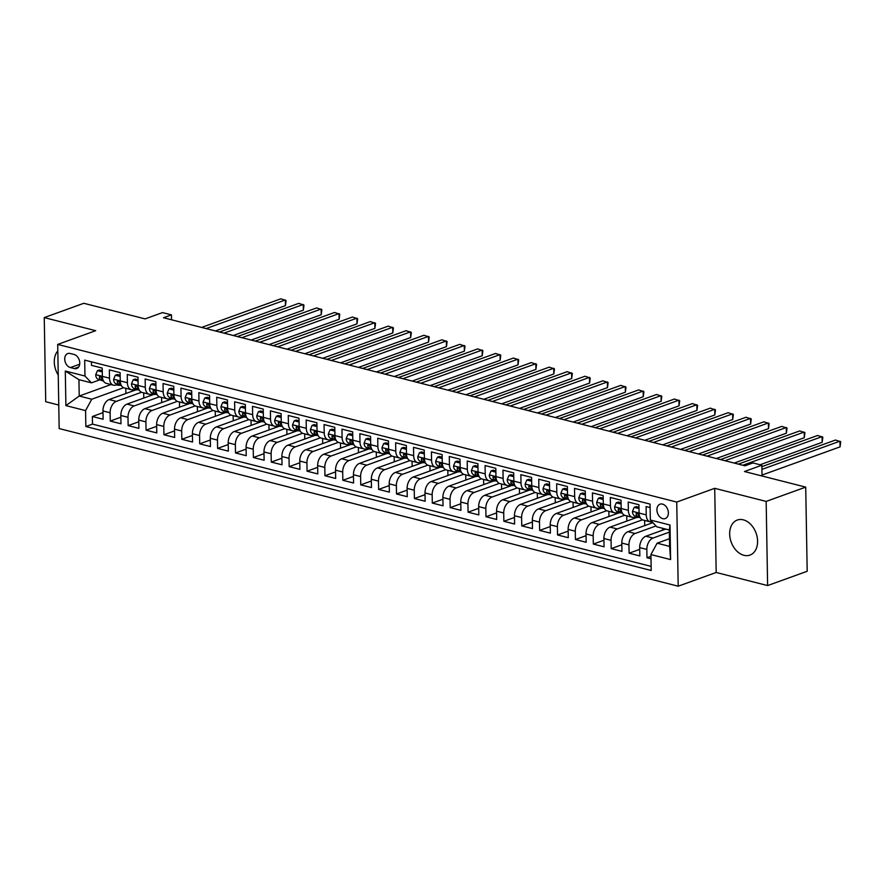 <?xml version="1.0" encoding="UTF-8"?>
<svg xmlns="http://www.w3.org/2000/svg" width="885" height="885" viewBox="0 0 885 885"><rect width="100%" height="100%" fill="white"/><g stroke="black" fill="none" stroke-linecap="round" stroke-linejoin="round"><path stroke-width="1.33" d="M743.311 519.838A18.629 13.231 -109.9 0 0 737.293 520.048A18.629 13.231 -109.9 0 0 730.092 538.058A18.629 13.231 -109.9 0 0 743.931 555.315A18.629 13.231 -109.9 0 0 749.96 555.094A18.629 13.231 -109.9 0 0 757.162 537.095A18.629 13.231 -109.9 0 0 743.311 519.838M57.824 350.891A18.629 13.231 -109.9 0 0 58.244 375.074M662.522 504.096A7.644 5.421 -109.9 0 0 660.044 504.184A7.644 5.421 -109.9 0 0 657.09 511.574A7.644 5.421 -109.9 0 0 662.776 518.654A7.644 5.421 -109.9 0 0 665.243 518.566A7.644 5.421 -109.9 0 0 668.197 511.176A7.644 5.421 -109.9 0 0 662.522 504.096M767.616 585.571L807.186 571.267L805.715 487.126L766.156 501.419L714.715 488.321L676.737 502.06L678.198 586.202L716.186 572.473L767.616 585.571L766.156 501.419M676.737 502.06L57.702 344.42L59.173 428.561L678.198 586.202M57.702 344.42L95.691 330.691L44.25 317.593L45.721 401.735L58.764 405.053M44.25 317.593L83.809 303.29L145.085 318.888L162.497 312.593L171.447 314.872L163.526 317.737L744.982 465.809L752.903 462.944L761.841 465.222L744.44 471.517L805.715 487.126M650.11 507.592L646.094 506.574L646.238 514.871L639.081 513.057A9.558 6.062 104.3 0 0 643.052 520.026L650.209 521.851A9.558 6.062 -75.7 0 1 646.238 514.871M639.081 513.057L638.937 504.749L628.206 502.016L628.35 510.324L621.193 508.499A9.558 6.062 104.3 0 0 625.164 515.468L632.321 517.294A9.558 6.062 -75.7 0 1 628.35 510.324M621.115 504.041L616.27 502.802L614.599 506.795L621.193 508.466L621.049 500.191L610.318 497.459L610.462 505.766L603.304 503.941A9.558 6.062 104.3 0 0 607.276 510.91L614.433 512.736A9.558 6.062 -75.7 0 1 610.462 505.766M603.304 503.941L603.161 495.644L592.419 492.901L592.574 501.209L585.416 499.383A9.558 6.062 104.3 0 0 589.388 506.353L596.545 508.178A9.558 6.062 -75.7 0 1 592.574 501.209M585.339 494.925L580.483 493.686L578.812 497.68L585.416 499.361L585.273 491.087L574.531 488.354L574.675 496.651L567.517 494.826A9.558 6.062 104.3 0 0 571.489 501.795L578.646 503.62A9.558 6.062 -75.7 0 1 574.675 496.651M567.44 490.367L562.594 489.128L560.924 493.122L567.517 494.803L567.373 486.529L556.643 483.796L556.787 492.093L549.629 490.268A9.558 6.062 104.3 0 0 553.601 497.248L560.758 499.063A9.558 6.062 -75.7 0 1 556.787 492.093M549.629 490.268L549.485 481.971L538.755 479.239L538.899 487.535L531.741 485.721A9.558 6.062 104.3 0 0 535.713 492.691L542.87 494.516A9.558 6.062 -75.7 0 1 538.899 487.535M531.664 481.252L526.807 480.024L525.148 484.006L531.741 485.688L531.597 477.413L520.856 474.681L521 482.978L513.853 481.163A9.558 6.062 104.3 0 0 517.825 488.133L524.982 489.958A9.558 6.062 -75.7 0 1 521 482.978M513.853 481.163L513.698 472.856L502.968 470.123L503.111 478.431L495.954 476.606A9.558 6.062 104.3 0 0 499.925 483.575L507.083 485.4A9.558 6.062 -75.7 0 1 503.111 478.431M495.954 476.606L495.81 468.309L485.08 465.565L485.223 473.873L478.066 472.048A9.558 6.062 104.3 0 0 482.037 479.017L489.195 480.843A9.558 6.062 -75.7 0 1 485.223 473.873M477.988 467.59L473.132 466.351L471.473 470.344L478.066 472.026L477.922 463.751L467.191 461.019L467.335 469.315L460.178 467.49A9.558 6.062 104.3 0 0 464.149 474.46L471.307 476.285A9.558 6.062 -75.7 0 1 467.335 469.315M460.178 467.49L460.034 459.193L449.292 456.461L449.436 464.758L442.29 462.932A9.558 6.062 104.3 0 0 446.261 469.913L453.408 471.727A9.558 6.062 -75.7 0 1 449.436 464.758M442.201 458.474L437.356 457.235L435.685 461.229L442.279 462.91L442.135 454.636L431.404 451.903L431.548 460.2L424.391 458.386A9.558 6.062 104.3 0 0 428.362 465.355L435.52 467.169A9.558 6.062 -75.7 0 1 431.548 460.2M424.313 453.916L419.468 452.689L417.797 456.671L424.391 458.353L424.247 450.078L413.516 447.345L413.66 455.642L406.503 453.828A9.558 6.062 104.3 0 0 410.474 460.797L417.631 462.623A9.558 6.062 -75.7 0 1 413.66 455.642M406.503 453.828L406.359 445.52L395.628 442.788L395.772 451.096L388.615 449.27A9.558 6.062 104.3 0 0 392.586 456.24L399.743 458.065A9.558 6.062 -75.7 0 1 395.772 451.096M388.537 444.812L383.681 443.573L382.01 447.567L388.615 449.248L388.471 440.962L377.729 438.23L377.873 446.538L370.715 444.712A9.558 6.062 104.3 0 0 374.698 451.682L381.844 453.507A9.558 6.062 -75.7 0 1 377.873 446.538M370.638 440.254L365.793 439.015L364.122 443.009L370.715 444.69L370.572 436.416L359.841 433.683L359.985 441.98L352.827 440.155A9.558 6.062 104.3 0 0 356.799 447.124L363.956 448.949A9.558 6.062 -75.7 0 1 359.985 441.98M352.827 440.155L352.684 431.858L341.953 429.125L342.097 437.422L334.939 435.597A9.558 6.062 104.3 0 0 338.911 442.577L346.068 444.392A9.558 6.062 -75.7 0 1 342.097 437.422M334.862 431.139L330.005 429.9L328.346 433.893L334.939 435.575L334.795 427.3L324.054 424.568L324.209 432.865L317.051 431.039A9.558 6.062 104.3 0 0 321.023 438.02L328.18 439.834A9.558 6.062 -75.7 0 1 324.209 432.865M317.051 431.039L316.907 422.742L306.166 420.01L306.31 428.307L299.152 426.493A9.558 6.062 104.3 0 0 303.124 433.462L310.281 435.287A9.558 6.062 -75.7 0 1 306.31 428.307M299.152 426.493L299.008 418.185L288.278 415.452L288.422 423.76L281.264 421.935A9.558 6.062 104.3 0 0 285.235 428.904L292.393 430.729A9.558 6.062 -75.7 0 1 288.422 423.76M281.187 417.477L276.341 416.238L274.671 420.231L281.264 421.902L281.12 413.627L270.39 410.894L270.533 419.202L263.376 417.377A9.558 6.062 104.3 0 0 267.347 424.346L274.505 426.172A9.558 6.062 -75.7 0 1 270.533 419.202M263.376 417.377L263.232 409.08L252.49 406.337L252.645 414.645L245.488 412.819A9.558 6.062 104.3 0 0 249.459 419.789L256.617 421.614A9.558 6.062 -75.7 0 1 252.645 414.645M245.41 408.361L240.554 407.122L238.884 411.116L245.488 412.797L245.344 404.522L234.602 401.79L234.746 410.087L227.589 408.262A9.558 6.062 104.3 0 0 231.56 415.231L238.718 417.056A9.558 6.062 -75.7 0 1 234.746 410.087M227.511 403.803L222.666 402.564L220.996 406.558L227.589 408.239L227.445 399.965L216.714 397.232L216.858 405.529L209.701 403.704A9.558 6.062 104.3 0 0 213.672 410.684L220.83 412.498A9.558 6.062 -75.7 0 1 216.858 405.529M209.701 403.704L209.557 395.407L198.826 392.674L198.97 400.971L191.813 399.157A9.558 6.062 104.3 0 0 195.784 406.126L202.942 407.952A9.558 6.062 -75.7 0 1 198.97 400.971M191.735 394.688L186.879 393.46L185.219 397.442L191.813 399.124L191.669 390.849L180.927 388.117L181.071 396.414L173.925 394.599A9.558 6.062 104.3 0 0 177.896 401.569L185.053 403.394A9.558 6.062 -75.7 0 1 181.071 396.414M173.925 394.599L173.77 386.291L163.039 383.559L163.183 391.867L156.025 390.042A9.558 6.062 104.3 0 0 159.997 397.011L167.154 398.836A9.558 6.062 -75.7 0 1 163.183 391.867M156.025 390.042L155.882 381.745L145.151 379.001L145.295 387.309L138.137 385.484A9.558 6.062 104.3 0 0 142.109 392.453L149.266 394.279A9.558 6.062 -75.7 0 1 145.295 387.309M138.06 381.026L133.204 379.787L131.544 383.78L138.137 385.462L137.994 377.187L127.263 374.455L127.407 382.751L120.249 380.926A9.558 6.062 104.3 0 0 124.221 387.895L131.378 389.721A9.558 6.062 -75.7 0 1 127.407 382.751M120.249 380.926L120.106 372.629L109.364 369.897L109.508 378.194A9.558 6.062 104.3 0 0 113.479 385.163A9.558 6.062 104.3 0 0 116.001 385.008L117.738 384.378M136.124 389.798L109.132 399.555A9.558 6.062 104.3 0 0 102.959 410.939L103.102 419.247L92.372 416.503L102.992 412.664M141.523 392.254L116.289 401.381A9.558 6.062 104.3 0 0 110.116 412.764L110.26 421.061L120.88 417.222M110.26 421.061L120.991 423.793L120.847 415.496A9.558 6.062 104.3 0 1 127.02 404.113L154.012 394.356M171.9 398.914L144.908 408.671A9.558 6.062 104.3 0 0 138.746 420.054L138.89 428.351L128.148 425.619L138.768 421.78M189.788 403.471L162.807 413.229A9.558 6.062 104.3 0 0 156.634 424.612L156.778 432.909L146.047 430.176L156.667 426.338M207.687 408.018L180.695 417.775A9.558 6.062 104.3 0 0 174.522 429.17L174.666 437.467L163.935 434.734L174.555 430.895M225.575 412.576L198.583 422.333A9.558 6.062 104.3 0 0 192.41 433.716L192.554 442.024L181.823 439.292L192.443 435.453M243.464 417.134L216.471 426.891A9.558 6.062 104.3 0 0 210.309 438.274L210.453 446.582L199.711 443.839L210.331 440M261.363 421.691L234.37 431.449A9.558 6.062 104.3 0 0 228.197 442.832L228.341 451.129L217.61 448.396L228.23 444.558M279.251 426.249L252.258 436.006A9.558 6.062 104.3 0 0 246.085 447.39L246.229 455.687L235.498 452.954L246.118 449.115M297.139 430.807L270.146 440.564A9.558 6.062 104.3 0 0 263.973 451.947L264.128 460.244L253.387 457.512L264.007 453.673M315.027 435.354L288.045 445.111A9.558 6.062 104.3 0 0 281.873 456.505L282.016 464.802L271.275 462.07L281.895 458.231M332.926 439.911L305.933 449.668A9.558 6.062 104.3 0 0 299.761 461.052L299.904 469.36L289.174 466.627L299.794 462.789M350.814 444.469L323.822 454.226A9.558 6.062 104.3 0 0 317.649 465.61L317.792 473.917L307.062 471.185L317.682 467.335M368.702 449.027L341.71 458.784A9.558 6.062 104.3 0 0 335.537 470.167L335.692 478.464L324.95 475.732L335.57 471.893M386.59 453.585L359.609 463.342A9.558 6.062 104.3 0 0 353.436 474.725L353.58 483.022L342.838 480.29L353.458 476.451M404.489 458.142L377.497 467.899A9.558 6.062 104.3 0 0 371.324 479.283L371.468 487.58L360.737 484.847L371.357 481.009M422.377 462.689L395.385 472.446A9.558 6.062 104.3 0 0 389.212 483.841L389.356 492.137L378.625 489.405L389.245 485.566M440.265 467.247L413.273 477.004A9.558 6.062 104.3 0 0 407.111 488.387L407.255 496.695L396.513 493.963L407.133 490.124M458.153 471.805L431.172 481.562A9.558 6.062 104.3 0 0 424.999 492.945L425.143 501.253L414.412 498.52L425.032 494.682M476.053 476.362L449.06 486.119A9.558 6.062 104.3 0 0 442.887 497.503L443.031 505.811L432.3 503.067L442.92 499.228M493.941 480.92L466.948 490.677A9.558 6.062 104.3 0 0 460.775 502.06L460.919 510.357L450.188 507.625L460.808 503.786M511.829 485.478L484.836 495.235A9.558 6.062 104.3 0 0 478.674 506.618L478.818 514.915L468.077 512.183L478.697 508.344M529.717 490.024L502.735 499.782A9.558 6.062 104.3 0 0 496.562 511.176L496.706 519.473L485.976 516.74L496.596 512.902M547.616 494.582L520.623 504.339A9.558 6.062 104.3 0 0 514.451 515.734L514.594 524.031L503.864 521.298L514.484 517.459M565.504 499.14L538.511 508.897A9.558 6.062 104.3 0 0 532.339 520.28L532.482 528.588L521.752 525.856L532.372 522.017M583.392 503.698L556.399 513.455A9.558 6.062 104.3 0 0 550.238 524.838L550.381 533.146L539.64 530.403L550.26 526.564M601.28 508.255L574.299 518.013A9.558 6.062 104.3 0 0 568.126 529.396L568.27 537.693L557.539 534.96L568.159 531.122M619.179 512.813L592.187 522.57A9.558 6.062 104.3 0 0 586.014 533.954L586.158 542.251L575.427 539.518L586.047 535.679M637.067 517.371L610.075 527.128A9.558 6.062 104.3 0 0 603.902 538.511L604.057 546.808L593.315 544.076L603.935 540.237M652.864 522.681L627.974 531.675A9.558 6.062 104.3 0 0 621.801 543.069L621.945 551.366L611.203 548.634L621.823 544.795M665.664 529.075L645.862 536.233A9.558 6.062 104.3 0 0 639.689 547.616L639.833 555.924L629.102 553.191L639.722 549.353M632.321 517.294A9.558 6.062 -75.7 0 0 634.844 517.128L636.569 516.497M614.433 512.736A9.558 6.062 -75.7 0 0 616.945 512.57L618.681 511.939M596.545 508.178A9.558 6.062 -75.7 0 0 599.056 508.012L600.793 507.393M578.646 503.62A9.558 6.062 -75.7 0 0 581.168 503.454L582.905 502.835M560.758 499.063A9.558 6.062 -75.7 0 0 563.28 498.908L565.006 498.277M542.87 494.516A9.558 6.062 -75.7 0 0 545.381 494.35L547.118 493.719M524.982 489.958A9.558 6.062 -75.7 0 0 527.493 489.792L529.23 489.162M507.083 485.4A9.558 6.062 -75.7 0 0 509.605 485.234L511.342 484.604M489.195 480.843A9.558 6.062 -75.7 0 0 491.717 480.677L493.443 480.057M471.307 476.285A9.558 6.062 -75.7 0 0 473.818 476.119L475.555 475.499M453.408 471.727A9.558 6.062 -75.7 0 0 455.93 471.572L457.667 470.942M435.52 467.169A9.558 6.062 -75.7 0 0 438.042 467.014L439.779 466.384M417.631 462.623A9.558 6.062 -75.7 0 0 420.143 462.457L421.88 461.826M399.743 458.065A9.558 6.062 -75.7 0 0 402.255 457.899L403.991 457.268M381.844 453.507A9.558 6.062 -75.7 0 0 384.367 453.341L386.103 452.711M363.956 448.949A9.558 6.062 -75.7 0 0 366.478 448.784L368.204 448.164M346.068 444.392A9.558 6.062 -75.7 0 0 348.579 444.237L350.316 443.606M328.18 439.834A9.558 6.062 -75.7 0 0 330.691 439.679L332.428 439.048M310.281 435.287A9.558 6.062 -75.7 0 0 312.803 435.121L314.54 434.491M292.393 430.729A9.558 6.062 -75.7 0 0 294.915 430.564L296.641 429.933M274.505 426.172A9.558 6.062 -75.7 0 0 277.016 426.006L278.753 425.375M256.617 421.614A9.558 6.062 -75.7 0 0 259.128 421.448L260.865 420.829M238.718 417.056A9.558 6.062 -75.7 0 0 241.24 416.89L242.977 416.271M220.83 412.498A9.558 6.062 -75.7 0 0 223.352 412.344L225.078 411.713M202.942 407.952A9.558 6.062 -75.7 0 0 205.453 407.786L207.19 407.155M185.053 403.394A9.558 6.062 -75.7 0 0 187.565 403.228L189.302 402.598M167.154 398.836A9.558 6.062 -75.7 0 0 169.677 398.67L171.413 398.04M149.266 394.279A9.558 6.062 -75.7 0 0 151.789 394.113L153.514 393.493M131.378 389.721A9.558 6.062 -75.7 0 0 133.889 389.555L135.626 388.935M70.402 367.574L74.34 368.58A7.401 5.255 -109.9 0 0 76.73 368.492A7.401 5.255 -109.9 0 0 79.595 361.334A7.401 5.255 -109.9 0 0 74.086 354.476L70.158 353.48A7.401 5.255 -109.9 0 0 67.758 353.558A7.401 5.255 -109.9 0 0 64.893 360.715A7.401 5.255 -109.9 0 0 70.402 367.574L79.683 364.222M669.491 538.711L657.101 543.191L669.624 546.388L669.337 530.004L656.814 526.818L650.331 520.015L650.055 504.096L84.695 360.118L84.971 376.036L91.465 382.851L99.85 379.82M650.331 520.015L670.011 525.026L670.609 559.585L650.929 554.574L651.205 570.493L85.856 426.526L85.579 410.607L65.899 405.595L65.291 371.025L84.971 376.036M669.381 532.139L653.019 538.058L645.862 536.233M655.995 525.956L635.12 533.5L627.974 531.675M642.466 519.827L617.232 528.942L610.075 527.128M624.578 515.269L599.344 524.385L592.187 522.57M606.69 510.711L581.456 519.838L574.299 518.013M588.79 506.154L563.557 515.28L556.399 513.455M570.902 501.596L545.669 510.722L538.511 508.897M553.014 497.038L527.781 506.165L520.623 504.339M535.126 492.491L509.893 501.607L502.735 499.782M517.227 487.934L491.994 497.049L484.836 495.235M499.339 483.376L474.106 492.502L466.948 490.677M481.451 478.818L456.217 487.945L449.06 486.119M463.563 474.26L438.329 483.387L431.172 481.562M445.664 469.703L420.43 478.829L413.273 477.004M427.776 465.156L402.542 474.272L395.385 472.446M409.888 460.598L384.654 469.714L377.497 467.899M392 456.041L366.766 465.167L359.609 463.342M374.101 451.483L348.867 460.609L341.71 458.784M356.212 446.925L330.979 456.052L323.822 454.226M338.324 442.367L313.091 451.494L305.933 449.668M320.436 437.809L295.192 446.936L288.045 445.111M302.537 433.263L277.304 442.378L270.146 440.564M284.649 428.705L259.416 437.821L252.258 436.006M266.761 424.147L241.528 433.274L234.37 431.449M248.873 419.59L223.628 428.716L216.471 426.891M230.974 415.032L205.74 424.158L198.583 422.333M213.086 410.474L187.852 419.601L180.695 417.775M195.198 405.927L169.964 415.043L162.807 413.229M177.299 401.37L152.065 410.485L144.908 408.671M159.411 396.812L134.177 405.938L127.02 404.113M92.372 416.503L92.505 424.125L651.139 566.389M653.019 538.058A9.558 6.062 -75.7 0 0 646.846 549.441L646.99 557.738L651.006 558.767M629.102 553.191L628.958 544.883A9.558 6.062 -75.7 0 1 635.12 533.5M611.203 548.634L611.059 540.326A9.558 6.062 -75.7 0 1 617.232 528.942M593.315 544.076L593.171 535.779A9.558 6.062 -75.7 0 1 599.344 524.385M575.427 539.518L575.283 531.221A9.558 6.062 -75.7 0 1 581.456 519.838M557.539 534.96L557.395 526.663A9.558 6.062 -75.7 0 1 563.557 515.28M539.64 530.403L539.496 522.106A9.558 6.062 -75.7 0 1 545.669 510.722M521.752 525.856L521.608 517.548A9.558 6.062 -75.7 0 1 527.781 506.165M503.864 521.298L503.72 512.99A9.558 6.062 -75.7 0 1 509.893 501.607M485.976 516.74L485.821 508.444A9.558 6.062 -75.7 0 1 491.994 497.049M468.077 512.183L467.933 503.886A9.558 6.062 -75.7 0 1 474.106 492.502M450.188 507.625L450.045 499.328A9.558 6.062 -75.7 0 1 456.217 487.945M432.3 503.067L432.157 494.77A9.558 6.062 -75.7 0 1 438.329 483.387M414.412 498.52L414.257 490.213A9.558 6.062 -75.7 0 1 420.43 478.829M396.513 493.963L396.369 485.655A9.558 6.062 -75.7 0 1 402.542 474.272M378.625 489.405L378.481 481.108A9.558 6.062 -75.7 0 1 384.654 469.714M360.737 484.847L360.593 476.55A9.558 6.062 -75.7 0 1 366.766 465.167M342.838 480.29L342.694 471.993A9.558 6.062 -75.7 0 1 348.867 460.609M324.95 475.732L324.806 467.435A9.558 6.062 -75.7 0 1 330.979 456.052M307.062 471.185L306.918 462.877A9.558 6.062 -75.7 0 1 313.091 451.494M289.174 466.627L289.03 458.319A9.558 6.062 -75.7 0 1 295.192 446.936M271.275 462.07L271.131 453.762A9.558 6.062 -75.7 0 1 277.304 442.378M253.387 457.512L253.243 449.215A9.558 6.062 -75.7 0 1 259.416 437.821M235.498 452.954L235.355 444.657A9.558 6.062 -75.7 0 1 241.528 433.274M217.61 448.396L217.467 440.099A9.558 6.062 -75.7 0 1 223.628 428.716M199.711 443.839L199.567 435.542A9.558 6.062 -75.7 0 1 205.74 424.158M181.823 439.292L181.679 430.984A9.558 6.062 -75.7 0 1 187.852 419.601M163.935 434.734L163.791 426.426A9.558 6.062 -75.7 0 1 169.964 415.043M146.047 430.176L145.892 421.88A9.558 6.062 -75.7 0 1 152.065 410.485M128.148 425.619L128.004 417.322A9.558 6.062 -75.7 0 1 134.177 405.938M91.42 361.832L91.476 365.339L102.206 368.072L102.361 376.368A9.558 6.062 104.3 0 0 106.333 383.349L113.479 385.163M91.465 382.851L78.942 379.665L79.23 396.037L91.752 399.224L85.579 410.607M111.023 384.544L79.23 396.037L65.899 405.595M123.635 387.696L91.752 399.224M762.029 475.997L761.841 465.222M171.524 319.773L171.447 314.872M92.505 424.125L85.856 426.526M125.891 393.493L125.803 388.305M646.99 557.738L650.962 556.311M143.779 398.051L143.691 392.863M161.667 402.609L161.579 397.409M179.566 407.166L179.467 401.967M197.455 411.724L197.366 406.525M215.343 416.282L215.254 411.082M233.231 420.829L233.142 415.64M251.13 425.386L251.03 420.198M269.018 429.944L268.929 424.756M286.906 434.502L286.817 429.302M304.794 439.06L304.705 433.86M322.693 443.617L322.594 438.418M340.581 448.164L340.493 442.976M358.469 452.722L358.381 447.533M376.357 457.279L376.269 452.091M394.256 461.837L394.168 456.638M412.144 466.395L412.056 461.196M430.033 470.953L429.944 465.753M447.932 475.499L447.832 470.311M465.82 480.057L465.731 474.869M483.708 484.615L483.619 479.427M501.596 489.173L501.507 483.973M519.495 493.73L519.395 488.531M537.383 498.288L537.295 493.089M555.271 502.846L555.183 497.647M573.159 507.393L573.071 502.204M591.058 511.95L590.959 506.762M608.946 516.508L608.858 511.309M626.834 521.066L626.746 515.866M644.722 525.624L644.634 520.424M662.622 530.181L662.588 528.29M650.929 554.574L657.101 543.191M652.101 521.862A9.558 6.062 -75.7 0 1 650.209 521.851M78.942 379.665L65.291 371.025M670.011 525.026L669.337 530.004M670.609 559.585L669.624 546.388M714.715 488.321L716.186 572.473M102.273 371.91L97.427 370.671L95.713 374.764A6.328 4.016 104.3 0 0 98.124 379.2L103.578 381.147M116.466 384.831L116.521 384.853A18.275 11.594 104.3 0 0 117.185 385.052A18.275 11.594 104.3 0 0 120.083 385.218M102.251 370.638L99.485 369.93L97.427 370.671M215.398 330.946L285.446 305.624L285.346 299.938L206.116 328.578M285.446 305.624L286.087 300.557L280.877 298.798L201.636 327.439M103.18 380.384A6.328 4.016 -75.7 0 1 101.487 377.818C100.481 375.981 99.773 375.793 99.341 377.276A6.328 4.016 104.3 0 0 101.521 380.074L103.335 380.716M99.751 376.258L99.341 377.276L100.901 376.7M120.172 376.468L115.315 375.229L113.612 379.322A6.328 4.016 104.3 0 0 116.012 383.758L121.466 385.705M134.42 389.411L134.42 389.411A18.275 11.594 104.3 0 0 135.073 389.61A18.275 11.594 104.3 0 0 137.983 389.765M120.15 375.196L117.373 374.488L115.315 375.229M233.286 335.503L303.334 310.181L303.234 304.495L224.005 333.136M303.334 310.181L303.986 305.115L298.765 303.356L219.535 331.997M121.068 384.942A6.328 4.016 -75.7 0 1 119.375 382.375C118.38 380.528 117.661 380.351 117.229 381.822A6.328 4.016 104.3 0 0 119.409 384.632L121.223 385.274M117.639 380.815L117.229 381.822L118.789 381.258M131.544 383.78L131.5 383.88A6.328 4.016 104.3 0 0 133.9 388.316L139.354 390.263M152.253 393.947L152.309 393.969A18.275 11.594 104.3 0 0 152.961 394.168A18.275 11.594 104.3 0 0 155.871 394.323M138.038 379.753L135.261 379.045L133.204 379.787M251.185 340.061L321.222 314.739L321.122 309.053L241.893 337.694M321.222 314.739L321.874 309.673L316.653 307.914L237.423 336.554M138.956 389.5A6.328 4.016 -75.7 0 1 137.275 386.933C136.268 385.086 135.549 384.909 135.128 386.38A6.328 4.016 104.3 0 0 137.297 389.179L139.122 389.831M135.538 385.373L135.128 386.38L136.688 385.816M155.948 385.583L151.103 384.344L149.388 388.438A6.328 4.016 104.3 0 0 151.789 392.874L157.253 394.821M170.197 398.527L170.197 398.527A18.275 11.594 104.3 0 0 170.849 398.726A18.275 11.594 104.3 0 0 173.759 398.881M155.926 384.311L153.16 383.603L151.103 384.344M269.073 344.608L339.121 319.286L339.021 313.6L259.781 342.252M339.121 319.286L339.763 314.23L334.541 312.471L255.311 341.112M156.844 394.046A6.328 4.016 -75.7 0 1 155.163 391.48C154.156 389.643 153.437 389.466 153.016 390.938A6.328 4.016 104.3 0 0 155.196 393.736L157.01 394.389M153.426 389.931L153.016 390.938L154.576 390.373M173.847 390.141L168.991 388.902L167.276 392.995A6.328 4.016 104.3 0 0 169.688 397.431L175.141 399.378M188.085 403.073L188.085 403.073A18.275 11.594 104.3 0 0 188.748 403.283A18.275 11.594 104.3 0 0 191.647 403.438M173.825 388.858L171.048 388.161L168.991 388.902M286.961 349.166L357.009 323.844L356.909 318.158L277.68 346.809M357.009 323.844L357.651 318.777L352.44 317.018L273.2 345.67M174.743 398.604A6.328 4.016 -75.7 0 1 173.051 396.037C172.044 394.201 171.336 394.013 170.905 395.495A6.328 4.016 104.3 0 0 173.084 398.294L174.898 398.947M171.314 394.478L170.905 395.495L172.464 394.931M185.219 397.442L185.175 397.553A6.328 4.016 104.3 0 0 187.576 401.989L193.03 403.925M205.984 407.631L205.984 407.631A18.275 11.594 104.3 0 0 206.636 407.83A18.275 11.594 104.3 0 0 209.546 407.996M191.713 393.416L188.936 392.708L186.879 393.46M304.849 353.723L374.897 328.401L374.798 322.715L295.568 351.356M374.897 328.401L375.55 323.335L370.328 321.576L291.099 350.217M192.631 403.162A6.328 4.016 -75.7 0 1 190.939 400.595C189.943 398.759 189.224 398.571 188.793 400.053A6.328 4.016 104.3 0 0 190.972 402.852L192.786 403.494M189.202 399.035L188.793 400.053L190.352 399.489M209.623 399.246L204.767 398.018L203.063 402.1A6.328 4.016 104.3 0 0 205.464 406.536L210.918 408.483M223.872 412.189L223.872 412.189A18.275 11.594 104.3 0 0 224.524 412.388A18.275 11.594 104.3 0 0 227.434 412.554M209.601 397.973L206.825 397.265L204.767 398.018M322.748 358.281L392.785 332.959L392.686 327.273L313.456 355.914M392.785 332.959L393.438 327.892L388.216 326.134L308.987 354.774M210.519 407.719A6.328 4.016 -75.7 0 1 208.838 405.153C207.831 403.317 207.112 403.129 206.692 404.611A6.328 4.016 104.3 0 0 208.86 407.41L210.685 408.051M207.101 403.593L206.692 404.611L208.252 404.047M220.996 406.558L220.951 406.658A6.328 4.016 104.3 0 0 223.352 411.094L228.817 413.041M241.76 416.747L241.76 416.747A18.275 11.594 104.3 0 0 242.413 416.946A18.275 11.594 104.3 0 0 245.322 417.101M227.489 402.531L224.724 401.823L222.666 402.564M340.637 362.839L410.684 337.517L410.585 331.831L331.355 360.472M410.684 337.517L411.326 332.45L406.104 330.691L326.875 359.332M228.407 412.277A6.328 4.016 -75.7 0 1 226.726 409.711C225.719 407.863 225 407.686 224.58 409.158A6.328 4.016 104.3 0 0 226.759 411.967L228.573 412.609M224.989 408.151L224.58 409.158L226.14 408.593M238.884 411.116L238.85 411.215A6.328 4.016 104.3 0 0 241.251 415.651L246.705 417.598M259.648 421.304L259.648 421.304A18.275 11.594 104.3 0 0 260.312 421.503A18.275 11.594 104.3 0 0 263.21 421.658M245.388 407.089L242.612 406.381L240.554 407.122M358.525 367.397L428.572 342.075L428.473 336.388L349.243 365.029M428.572 342.075L429.214 337.008L424.003 335.249L344.763 363.89M246.307 416.835A6.328 4.016 -75.7 0 1 244.614 414.269C243.607 412.421 242.899 412.244 242.468 413.715A6.328 4.016 104.3 0 0 244.647 416.514L246.461 417.167M242.877 412.709L242.468 413.715L244.028 413.151M263.299 412.919L258.442 411.68L256.738 415.773A6.328 4.016 104.3 0 0 259.139 420.209L264.593 422.156M277.547 425.862L277.547 425.862A18.275 11.594 104.3 0 0 278.2 426.061A18.275 11.594 104.3 0 0 281.109 426.216M263.276 411.647L260.5 410.939L258.442 411.68M376.413 371.954L446.46 346.621L446.361 340.946L367.131 369.587M446.46 346.621L447.113 341.566L441.892 339.807L362.662 368.448M264.195 421.382A6.328 4.016 -75.7 0 1 262.502 418.815C261.506 416.979 260.787 416.802 260.356 418.273A6.328 4.016 104.3 0 0 262.535 421.072L264.349 421.725M260.765 417.266L260.356 418.273L261.916 417.709M274.671 420.231L274.627 420.331A6.328 4.016 104.3 0 0 277.027 424.767L282.481 426.714M295.435 430.409L295.435 430.409A18.275 11.594 104.3 0 0 296.088 430.619A18.275 11.594 104.3 0 0 298.997 430.774M281.164 416.193L278.399 415.496L276.341 416.238M394.312 376.501L464.359 351.179L464.26 345.493L385.019 374.145M464.359 351.179L465.001 346.112L459.78 344.353L380.55 373.005M282.083 425.939A6.328 4.016 -75.7 0 1 280.401 423.373C279.394 421.537 278.675 421.349 278.255 422.831A6.328 4.016 104.3 0 0 280.423 425.63L282.249 426.282M278.664 421.824L278.255 422.831L279.815 422.267M299.075 422.023L294.229 420.795L292.515 424.888A6.328 4.016 104.3 0 0 294.915 429.325L300.38 431.26M313.268 434.955L313.323 434.966A18.275 11.594 104.3 0 0 313.976 435.166A18.275 11.594 104.3 0 0 316.885 435.331M299.053 420.751L296.287 420.054L294.229 420.795M412.2 381.059L482.248 355.737L482.148 350.051L402.918 378.691M482.248 355.737L482.889 350.67L477.668 348.911L398.438 377.552M299.971 430.497A6.328 4.016 -75.7 0 1 298.289 427.931C297.283 426.094 296.563 425.906 296.143 427.389A6.328 4.016 104.3 0 0 298.322 430.187L300.137 430.829M296.552 426.371L296.143 427.389L297.703 426.824M316.974 426.581L312.117 425.353L310.414 429.446A6.328 4.016 104.3 0 0 312.814 433.882L318.268 435.818M331.211 439.524L331.211 439.524A18.275 11.594 104.3 0 0 331.875 439.723A18.275 11.594 104.3 0 0 334.773 439.889M316.952 425.309L314.175 424.601L312.117 425.353M430.088 385.617L500.136 360.295L500.036 354.608L420.806 383.249M500.136 360.295L500.777 355.228L495.567 353.469L416.337 382.11M317.87 435.055A6.328 4.016 -75.7 0 1 316.177 432.488C315.171 430.652 314.463 430.464 314.031 431.946A6.328 4.016 104.3 0 0 316.21 434.745L318.025 435.387M314.44 430.929L314.031 431.946L315.591 431.382M328.346 433.893L328.302 433.993A6.328 4.016 104.3 0 0 330.702 438.429L336.156 440.376M349.055 444.06L349.11 444.082A18.275 11.594 104.3 0 0 349.763 444.281A18.275 11.594 104.3 0 0 352.673 444.447M334.84 429.867L332.063 429.159L330.005 429.9M447.976 390.174L518.024 364.852L517.924 359.166L438.695 387.807M518.024 364.852L518.676 359.786L513.455 358.027L434.225 386.668M335.758 439.613A6.328 4.016 -75.7 0 1 334.065 437.046C333.07 435.199 332.351 435.022 331.919 436.493A6.328 4.016 104.3 0 0 334.099 439.303L335.913 439.945M332.34 435.486L331.919 436.493L333.49 435.929M352.75 435.697L347.905 434.458L346.19 438.551A6.328 4.016 104.3 0 0 348.59 442.987L354.044 444.934M366.998 448.64L366.998 448.64A18.275 11.594 104.3 0 0 367.651 448.839A18.275 11.594 104.3 0 0 370.561 448.994M352.728 434.424L349.962 433.716L347.905 434.458M465.875 394.732L535.923 369.41L535.823 363.724L456.583 392.365M535.923 369.41L536.564 364.343L531.343 362.584L452.113 391.225M353.646 444.17A6.328 4.016 -75.7 0 1 351.964 441.604C350.958 439.756 350.239 439.579 349.818 441.051A6.328 4.016 104.3 0 0 351.987 443.85L353.812 444.502M350.228 440.044L349.818 441.051L351.378 440.487M364.122 443.009L364.078 443.108A6.328 4.016 104.3 0 0 366.478 447.544L371.943 449.491M384.887 453.197L384.887 453.197A18.275 11.594 104.3 0 0 385.539 453.397A18.275 11.594 104.3 0 0 388.449 453.551M370.616 438.982L367.85 438.274L365.793 439.015M483.763 399.29L553.811 373.968L553.711 368.282L474.482 396.923M553.811 373.968L554.452 368.901L549.242 367.142L470.001 395.783M371.534 448.717A6.328 4.016 -75.7 0 1 369.853 446.162C368.846 444.314 368.138 444.137 367.706 445.609A6.328 4.016 104.3 0 0 369.886 448.407L371.7 449.06M368.116 444.602L367.706 445.609L369.266 445.044M382.01 447.567L381.977 447.666A6.328 4.016 104.3 0 0 384.378 452.102L389.831 454.049M402.775 457.755L402.775 457.755A18.275 11.594 104.3 0 0 403.438 457.954A18.275 11.594 104.3 0 0 406.337 458.109M388.515 443.54L385.738 442.832L383.681 443.573M501.651 403.837L571.699 378.514L571.599 372.828L492.37 401.48M571.699 378.514L572.341 373.448L567.13 371.689L487.901 400.341M389.433 453.275A6.328 4.016 -75.7 0 1 387.741 450.708C386.734 448.872 386.026 448.695 385.594 450.166A6.328 4.016 104.3 0 0 387.774 452.965L389.588 453.618M386.004 449.16L385.594 450.166L387.154 449.602M406.425 449.359L401.569 448.131L399.865 452.224A6.328 4.016 104.3 0 0 402.266 456.66L407.719 458.607M420.674 462.302L420.674 462.302A18.275 11.594 104.3 0 0 421.326 462.501A18.275 11.594 104.3 0 0 424.236 462.667M406.403 448.087L403.626 447.39L401.569 448.131M519.55 408.394L589.587 383.072L589.487 377.386L510.258 406.027M589.587 383.072L590.24 378.006L585.018 376.247L505.789 404.899M407.321 457.833A6.328 4.016 -75.7 0 1 405.64 455.266C404.633 453.43 403.914 453.242 403.483 454.724A6.328 4.016 104.3 0 0 405.662 457.523L407.487 458.176M403.903 453.706L403.483 454.724L405.053 454.16M417.797 456.671L417.753 456.782A6.328 4.016 104.3 0 0 420.154 461.218L425.608 463.154M438.562 466.86L438.562 466.86A18.275 11.594 104.3 0 0 439.214 467.059A18.275 11.594 104.3 0 0 442.124 467.225M424.291 452.644L421.526 451.936L419.468 452.689M537.438 412.952L607.486 387.63L607.387 381.944L528.146 410.585M607.486 387.63L608.128 382.563L602.906 380.804L523.677 409.445M425.209 462.39A6.328 4.016 -75.7 0 1 423.528 459.824C422.521 457.987 421.802 457.799 421.382 459.282A6.328 4.016 104.3 0 0 423.561 462.081L425.375 462.722M421.791 458.264L421.382 459.282L422.941 458.718M435.685 461.229L435.641 461.328A6.328 4.016 104.3 0 0 438.042 465.764L443.507 467.711M456.394 471.395L456.45 471.417A18.275 11.594 104.3 0 0 457.114 471.616A18.275 11.594 104.3 0 0 460.012 471.782M442.179 457.202L439.414 456.494L437.356 457.235M555.326 417.51L625.374 392.188L625.275 386.502L546.045 415.142M625.374 392.188L626.016 387.121L620.805 385.362L541.565 414.003M443.108 466.948A6.328 4.016 -75.7 0 1 441.416 464.382C440.409 462.545 439.701 462.357 439.27 463.828A6.328 4.016 104.3 0 0 441.449 466.638L443.263 467.28M439.679 462.822L439.27 463.828L440.83 463.264M460.1 463.032L455.244 461.793L453.54 465.886A6.328 4.016 104.3 0 0 455.941 470.322L461.395 472.269M474.338 475.975L474.338 475.975A18.275 11.594 104.3 0 0 475.002 476.174A18.275 11.594 104.3 0 0 477.9 476.329M460.078 461.76L457.302 461.052L455.244 461.793M573.214 422.068L643.262 396.745L643.163 391.059L563.933 419.7M643.262 396.745L643.915 391.679L638.693 389.92L559.464 418.561M460.997 471.506A6.328 4.016 -75.7 0 1 459.304 468.939C458.308 467.092 457.589 466.915 457.158 468.386A6.328 4.016 104.3 0 0 459.337 471.196L461.151 471.838M457.567 467.38L457.158 468.386L458.718 467.822M471.473 470.344L471.428 470.444A6.328 4.016 104.3 0 0 473.829 474.88L479.283 476.827M492.237 480.533L492.237 480.533A18.275 11.594 104.3 0 0 492.89 480.732A18.275 11.594 104.3 0 0 495.799 480.887M477.966 466.318L475.19 465.61L473.132 466.351M591.114 426.625L661.15 401.303L661.051 395.617L581.821 424.258M661.15 401.303L661.803 396.237L656.582 394.478L577.352 423.118M478.885 476.064A6.328 4.016 -75.7 0 1 477.203 473.497C476.196 471.65 475.477 471.473 475.057 472.944A6.328 4.016 104.3 0 0 477.225 475.743L479.05 476.395M475.466 471.937L475.057 472.944L476.617 472.38M495.877 472.147L491.031 470.909L489.316 475.002A6.328 4.016 104.3 0 0 491.717 479.438L497.182 481.385M510.07 485.069L510.125 485.091A18.275 11.594 104.3 0 0 510.778 485.29A18.275 11.594 104.3 0 0 513.687 485.445M495.854 470.875L493.089 470.167L491.031 470.909M609.002 431.172L679.049 405.85L678.95 400.164L599.709 428.816M679.049 405.85L679.691 400.794L674.47 399.024L595.24 427.676M496.773 480.61A6.328 4.016 -75.7 0 1 495.091 478.044C494.084 476.207 493.365 476.03 492.945 477.502A6.328 4.016 104.3 0 0 495.124 480.301L496.939 480.953M493.354 476.495L492.945 477.502L494.505 476.938M513.776 476.705L508.919 475.466L507.205 479.559A6.328 4.016 104.3 0 0 509.616 483.995L515.07 485.942M528.013 489.637L528.013 489.637A18.275 11.594 104.3 0 0 528.677 489.847A18.275 11.594 104.3 0 0 531.575 490.002M513.754 475.422L510.977 474.725L508.919 475.466M626.89 435.73L696.938 410.408L696.838 404.722L617.608 433.373M696.938 410.408L697.579 405.341L692.369 403.582L613.128 432.234M514.672 485.168A6.328 4.016 -75.7 0 1 512.979 482.602C511.972 480.765 511.264 480.577 510.833 482.059A6.328 4.016 104.3 0 0 513.012 484.858L514.827 485.511M511.242 481.042L510.833 482.059L512.393 481.495M525.148 484.006L525.104 484.117A6.328 4.016 104.3 0 0 527.504 488.553L532.958 490.489M545.857 494.173L545.912 494.195A18.275 11.594 104.3 0 0 546.565 494.394A18.275 11.594 104.3 0 0 549.474 494.56M531.642 479.98L528.865 479.272L526.807 480.024M644.778 440.287L714.826 414.965L714.726 409.279L635.496 437.92M714.826 414.965L715.478 409.899L710.257 408.14L631.027 436.781M532.56 489.726A6.328 4.016 -75.7 0 1 530.867 487.159C529.872 485.323 529.153 485.135 528.721 486.617A6.328 4.016 104.3 0 0 530.9 489.416L532.715 490.058M529.13 485.599L528.721 486.617L530.281 486.053M549.552 485.81L544.695 484.582L542.992 488.664A6.328 4.016 104.3 0 0 545.392 493.1L550.846 495.047M563.8 498.753L563.8 498.753A18.275 11.594 104.3 0 0 564.453 498.952A18.275 11.594 104.3 0 0 567.362 499.118M549.53 484.537L546.753 483.829L544.695 484.582M662.677 444.845L732.714 419.523L732.614 413.837L653.384 442.478M732.714 419.523L733.366 414.457L728.145 412.698L648.915 441.338M550.448 494.284A6.328 4.016 -75.7 0 1 548.766 491.717C547.76 489.881 547.041 489.693 546.62 491.175A6.328 4.016 104.3 0 0 548.788 493.974L550.614 494.615M547.03 490.157L546.62 491.175L548.18 490.611M560.924 493.122L560.88 493.222A6.328 4.016 104.3 0 0 563.28 497.658L568.745 499.605M581.688 503.311L581.688 503.311A18.275 11.594 104.3 0 0 582.341 503.51A18.275 11.594 104.3 0 0 585.25 503.665M567.418 489.095L564.652 488.387L562.594 489.128M680.565 449.403L750.613 424.081L750.513 418.395L671.284 447.036M750.613 424.081L751.254 419.014L746.033 417.255L666.803 445.896M568.336 498.841A6.328 4.016 -75.7 0 1 566.654 496.275C565.648 494.427 564.929 494.25 564.508 495.722A6.328 4.016 104.3 0 0 566.688 498.532L568.502 499.173M564.918 494.715L564.508 495.722L566.068 495.158M578.812 497.68L578.779 497.779A6.328 4.016 104.3 0 0 581.179 502.215L586.633 504.162M599.576 507.868L599.576 507.868A18.275 11.594 104.3 0 0 600.24 508.067A18.275 11.594 104.3 0 0 603.139 508.222M585.317 493.653L582.54 492.945L580.483 493.686M698.453 453.961L768.501 428.639L768.401 422.953L689.172 451.593M768.501 428.639L769.142 423.572L763.932 421.813L684.691 450.454M586.235 503.399A6.328 4.016 -75.7 0 1 584.542 500.833C583.536 498.985 582.828 498.808 582.396 500.279A6.328 4.016 104.3 0 0 584.576 503.078L586.39 503.731M582.806 499.273L582.396 500.279L583.956 499.715M603.227 499.483L598.371 498.244L596.667 502.337A6.328 4.016 104.3 0 0 599.068 506.773L604.521 508.72M617.476 512.426L617.476 512.426A18.275 11.594 104.3 0 0 618.128 512.625A18.275 11.594 104.3 0 0 621.038 512.78M603.205 498.211L600.428 497.503L598.371 498.244M716.341 458.507L786.389 433.185L786.289 427.51L707.06 456.151M786.389 433.185L787.042 428.13L781.82 426.371L702.59 455.012M604.123 507.946A6.328 4.016 -75.7 0 1 602.431 505.379C601.435 503.543 600.716 503.366 600.284 504.837A6.328 4.016 104.3 0 0 602.464 507.636L604.278 508.289M600.694 503.83L600.284 504.837L601.844 504.273M614.599 506.795L614.555 506.895A6.328 4.016 104.3 0 0 616.956 511.331L622.409 513.278M635.364 516.973L635.364 516.973A18.275 11.594 104.3 0 0 636.016 517.183A18.275 11.594 104.3 0 0 638.926 517.338M621.093 502.757L618.316 502.06L616.27 502.802M734.24 463.065L804.277 437.743L804.188 432.057L724.948 460.709M804.277 437.743L804.93 432.676L799.708 430.918L720.478 459.569M622.011 512.503A6.328 4.016 -75.7 0 1 620.33 509.937C619.323 508.101 618.604 507.913 618.184 509.395A6.328 4.016 104.3 0 0 620.352 512.194L622.177 512.846M618.593 508.377L618.184 509.395L619.743 508.831M639.003 508.587L634.158 507.359L632.443 511.453A6.328 4.016 104.3 0 0 634.844 515.889L640.309 517.825M638.981 507.315L636.215 506.607L634.158 507.359M760.038 464.769L822.176 442.301L822.077 436.615L742.847 465.256M822.176 442.301L822.818 437.234L817.596 435.475L738.367 464.116M639.899 517.061A6.328 4.016 -75.7 0 1 638.218 514.495C637.211 512.658 636.492 512.47 636.072 513.953A6.328 4.016 104.3 0 0 638.251 516.751L640.065 517.393M636.481 512.935L636.072 513.953L637.631 513.388M762.018 475.068L840.064 446.859L839.965 441.173L761.919 469.393M840.064 446.859L840.706 441.792L835.495 440.033L761.874 466.649M116.289 401.381L109.132 399.555M110.116 412.764L102.959 410.939M646.846 549.441L639.689 547.616M628.958 544.883L621.801 543.069M611.059 540.326L603.902 538.511M593.171 535.779L586.014 533.954M575.283 531.221L568.126 529.396M557.395 526.663L550.238 524.838M539.496 522.106L532.339 520.28M521.608 517.548L514.451 515.734M503.72 512.99L496.562 511.176M485.821 508.444L478.674 506.618M467.933 503.886L460.775 502.06M450.045 499.328L442.887 497.503M432.157 494.77L424.999 492.945M414.257 490.213L407.111 488.387M396.369 485.655L389.212 483.841M378.481 481.108L371.324 479.283M360.593 476.55L353.436 474.725M342.694 471.993L335.537 470.167M324.806 467.435L317.649 465.61M306.918 462.877L299.761 461.052M289.03 458.319L281.873 456.505M271.131 453.762L263.973 451.947M253.243 449.215L246.085 447.39M235.355 444.657L228.197 442.832M217.467 440.099L210.309 438.274M199.567 435.542L192.41 433.716M181.679 430.984L174.522 429.17M163.791 426.426L156.634 424.612M145.892 421.88L138.746 420.054M128.004 417.322L120.847 415.496M109.508 378.194L102.361 376.368M78.621 367.032L74.34 368.58M102.35 376.346L95.757 374.665M116.521 384.853L117.185 385.052M101.521 380.074L98.124 379.2M120.249 380.904L113.645 379.223M119.409 384.632L116.012 383.758M137.297 389.179L133.9 388.316M156.025 390.019L149.432 388.338M155.196 393.736L151.789 392.874M173.925 394.566L167.32 392.896M173.084 398.294L169.688 397.431M190.972 402.852L187.576 401.989M209.701 403.682L203.107 402M208.86 407.41L205.464 406.536M226.759 411.967L223.352 411.094M244.647 416.514L241.251 415.651M263.376 417.355L256.783 415.673M262.535 421.072L259.139 420.209M280.423 425.63L277.027 424.767M299.152 426.459L292.559 424.778M298.322 430.187L294.915 429.325M317.051 431.017L310.447 429.336M316.21 434.745L312.814 433.882M334.099 439.303L330.702 438.429M352.827 440.133L346.234 438.451M351.987 443.85L348.59 442.987M369.886 448.407L366.478 447.544M387.774 452.965L384.378 452.102M406.503 453.795L399.909 452.124M405.662 457.523L402.266 456.66M423.561 462.081L420.154 461.218M441.449 466.638L438.042 465.764M460.178 467.468L453.574 465.787M459.337 471.196L455.941 470.322M477.225 475.743L473.829 474.88M495.954 476.584L489.361 474.902M495.124 480.301L491.717 479.438M513.853 481.13L507.249 479.46M513.012 484.858L509.616 483.995M530.9 489.416L527.504 488.553M549.629 490.246L543.036 488.564M548.788 493.974L545.392 493.1M566.688 498.532L563.28 497.658M584.576 503.078L581.179 502.215M603.304 503.919L596.711 502.237M602.464 507.636L599.068 506.773M620.352 512.194L616.956 511.331M639.081 513.023L632.487 511.342M638.251 516.751L634.844 515.889M134.299 389.411L135.073 389.61M152.187 393.969L152.961 394.168M170.075 398.527L170.849 398.726M187.974 403.084L188.748 403.283M205.862 407.642L206.636 407.83M223.75 412.189L224.524 412.388M241.638 416.747L242.413 416.946M259.537 421.304L260.312 421.503M277.425 425.862L278.2 426.061M295.313 430.42L296.088 430.619M313.202 434.977L313.976 435.166M331.101 439.524L331.875 439.723M348.989 444.082L349.763 444.281M366.877 448.64L367.651 448.839M384.776 453.197L385.539 453.397M402.664 457.755L403.438 457.954M420.552 462.313L421.326 462.501M438.44 466.86L439.214 467.059M456.339 471.417L457.114 471.616M474.227 475.975L475.002 476.174M492.115 480.533L492.89 480.732M510.003 485.091L510.778 485.29M527.902 489.648L528.677 489.847M545.791 494.206L546.565 494.394M563.679 498.753L564.453 498.952M581.567 503.311L582.341 503.51M599.466 507.868L600.24 508.067M617.354 512.426L618.128 512.625M635.242 516.984L636.016 517.183"/></g></svg>
